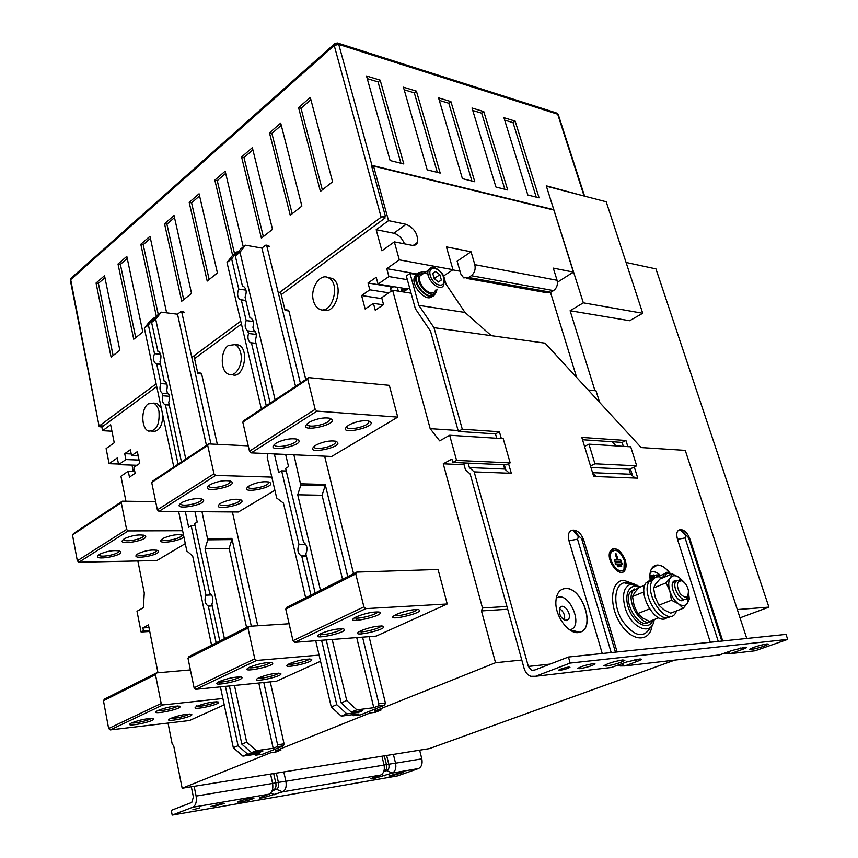 <?xml version="1.0" encoding="UTF-8"?>
<svg xmlns="http://www.w3.org/2000/svg" width="858" height="858" viewBox="0 0 858 858"><rect width="100%" height="100%" fill="white"/><g stroke="black" fill="none" stroke-linecap="round" stroke-linejoin="round"><path stroke-width="1.29" d="M191.323 786.786L193.393 797.05L191.763 802.455L171.268 810.37L172.19 815.1L192.728 807.26C195.785 805.49 196.911 801.758 196.107 796.074L194.144 786.336M196.107 796.074L272.597 783.461C273.37 788.877 272.201 792.449 269.101 794.165L261.229 797.082C258.698 798.101 259.17 798.326 262.645 797.779L263.728 797.597L265.047 795.666M172.19 815.1L397.49 775.911L418.447 768.575C421.557 766.977 422.683 763.727 421.814 758.847L419.637 750.171M374.185 777.348L373.219 778.667L374.152 778.496L392.267 773.069C395.366 771.449 396.46 768.157 395.538 763.18L421.814 758.847M135.071 466.57L134.792 465.197M131.993 465.1L133.269 471.396M283.837 772.093L285.875 781.273C286.776 786.614 285.682 790.143 282.582 791.859L263.728 797.597M373.219 778.667C370.259 779.118 370.077 778.86 372.662 777.884L380.63 775.064C383.73 773.423 384.888 770.098 384.084 765.079L381.917 756.155M395.538 763.18L393.372 754.332M272.597 783.461L270.581 774.195M192.814 809.823L199.817 807.839L192.814 809.823M213.46 806.552L210.66 806.606L221.546 803.506L224.313 803.463L213.46 806.552M240.68 802.037L237.409 802.091C239.747 800.857 244.187 799.592 250.729 798.294L253.947 798.24C251.641 799.463 247.222 800.729 240.68 802.037M391.216 775.954L388.856 776.007L401.362 772.393L403.689 772.35L391.216 775.954M273.713 773.702L275.826 783.3C276.319 786.55 275.643 788.695 273.777 789.735L271.675 791.73M276.383 773.273L278.485 782.861C278.989 786.11 278.303 788.255 276.437 789.285L272.833 790.626M386.615 755.405L388.867 764.628C389.382 767.642 388.706 769.637 386.829 770.623L383.891 771.674M384.309 755.769L386.561 765.014C387.076 768.017 386.4 770.023 384.534 771.02L383.59 771.996M610.767 667.706L626.555 662.001L639.317 659.062C642.492 658.837 641.881 659.566 637.494 661.271L634.823 659.77M508.558 463.717L511.304 473.316L474.163 471.889L528.356 666.441L531.595 670.355L533.944 670.334L568.425 657.024L570.173 663.073L535.606 676.276L530.791 676.308C527.563 675.031 525.321 672.329 524.066 668.221L470.173 474.013L465.422 469.723L463.856 464.039L465.733 463.02M618.189 665.036L620.162 665.969L624.924 665.905L719.422 654.933L731.66 650.589L745.237 647.222C747.811 647.039 746.943 647.747 742.642 649.345L730.448 653.646L724.399 653.163M570.173 663.073L787.698 639.382L755.104 650.782L751.93 651.158M627.874 446.643L625.932 440.476L581.81 437.43L593.704 476.469L637.784 478.153L634.276 466.988M462.28 429.204L458.354 431.413L430.544 331.199L415.358 308.741L406.327 275.965L410.017 273.423L418.854 305.362L433.998 327.659L462.28 429.204L499.399 431.756L501.34 438.556M625.268 560.177C620.538 549.613 615.604 546.482 610.446 550.793C604.783 559.223 619.969 579.407 624.956 570.152C626.351 567.642 626.458 564.328 625.268 560.177M602.252 653.496L568.972 540.722C567.524 534.319 568.811 530.791 572.833 530.147L573.905 530.137C578.271 530.748 581.606 534.212 583.89 540.529L617.138 651.951M710.317 642.256L677.488 539.328C675.986 533.472 676.898 530.244 680.255 529.654L681.145 529.654C684.834 530.212 687.784 533.386 689.982 539.167L722.726 640.969M433.998 327.659L545.109 343.168L641.162 447.554L685.263 450.375L746.771 638.47M650.096 580.351L649.924 574.313C650.675 568.457 653.174 565.368 657.41 565.025C661.754 565.09 666.044 567.91 670.27 573.476M565.336 588.491C582.26 586.507 596.321 628.71 579.718 632.239C569.766 635.778 554.911 616.795 555.877 601.64C556.413 593.521 559.566 589.135 565.336 588.491M418.854 305.362L465.004 312.451L491.28 335.65M444.551 281.96L465.004 312.451M410.017 273.423L416.795 274.614M458.354 431.413L495.484 433.901L496.728 438.256M504.289 464.736L505.802 470.012M582.507 439.736L622.104 442.396L623.348 446.353M630.394 468.865L632.614 475.911M719.422 654.933L716.215 655.298M621.31 663.878L624.924 665.905L637.494 661.271M568.661 667.031C564.124 667.824 560.821 668.832 558.74 670.077L560.049 670.302C564.596 669.519 567.889 668.5 569.959 667.267L568.661 667.031M593.189 663.642C586.164 664.875 581.038 666.441 577.82 668.361L579.761 668.693C586.775 667.46 591.891 665.894 595.087 663.985L593.189 663.642M622.683 659.941C614.135 661.464 607.882 663.373 603.935 665.701L606.177 666.087C614.725 664.564 620.945 662.644 624.871 660.328L622.683 659.941M766.977 643.918C759.18 645.388 753.399 647.168 749.656 649.259L751.158 649.485C758.955 648.005 764.714 646.224 768.436 644.144L766.977 643.918M568.425 657.024L786.025 634.384L787.698 639.382M474.163 471.889L469.39 467.599L468.146 463.127M572.093 630.415L571.718 631.08M559.523 608.654C563.642 611.475 565.283 615.325 564.435 620.216M566.323 620.602C560.735 618.618 558.579 614.382 559.866 607.904C563.02 601.973 572.2 613.77 568.618 619.122L566.323 620.602M556.209 598.326C568.414 589.092 584.92 627.177 569.787 629.783L569.605 629.826M495.484 433.901L499.399 431.756M622.104 442.396L625.932 440.476M592.546 472.683L630.566 474.249L628.978 469.219L590.969 467.492M592.824 473.584L596.417 476.565M630.566 474.249L635.252 478.056M509.48 473.241L504.708 469.058L469.39 467.599M504.708 469.058L503.464 464.704M689.982 539.167L686.615 535.692L685.714 535.703L685.092 537.934L718.275 641.43M688.663 537.891L721.825 641.065M583.89 540.529L579.472 536.743L578.41 536.754L577.531 539.199L611.207 652.573M581.788 539.156L615.454 652.123M613.084 550.482L611.175 552.177C607.003 558.172 616.355 573.852 622.082 570.495M624.27 560.21C620.173 551.05 615.894 548.337 611.422 552.069C606.52 559.373 619.68 576.876 624.002 568.843L624.27 560.21M622.769 572.05L624.699 570.259C626.104 567.749 626.201 564.435 625.01 560.295C621.75 551.973 617.535 548.198 612.376 548.959M615.315 554.021L617.106 559.942L614.285 560.167L615.014 561.604L621.406 561.271L620.677 559.834L618.114 559.909L616.312 554L615.325 553.367L615.315 554.021M615.679 564.317L622.382 563.953L621.664 562.516L615.197 562.719L615.679 564.317M617.942 566.773L621.653 566.516L620.924 565.068L617.46 565.186L617.942 566.773M617.245 565.293L620.924 565.068M621.374 566.655L620.677 565.175M614.971 562.827L621.664 562.516M622.382 563.953L621.406 562.623M615.358 553.335L618.114 559.909M617.867 560.027L620.677 559.834M621.406 561.271L620.42 559.952M614.532 560.017L617.106 559.942M737.322 609.566L768.907 607.132L655.952 268.886L626.083 262.462M768.907 607.132L740.025 617.846M323.262 309.77C335.671 315.862 344.648 284.137 332.057 278.378L327.96 277.542M315.176 409.341L316.967 411.132L251.212 452.874L331.649 456.477L397.737 417.127L389.317 385.328L308.698 377.627L307.732 379.161L242.803 422.157L249.474 451.179L315.176 409.341L307.732 379.161M281.22 294.669L385.081 218.007L384.652 216.452M374.549 709.223L375.3 712.312L381.102 709.984L375.868 710.649L375.429 708.869M375.868 710.649L495.538 662.73L481.456 610.917L482.475 607.979L443.243 463.813L451.898 459.084L452.82 462.451L456.574 460.414L449.646 435.253L439.671 440.862L430.169 428.635L392.61 290.229L381.692 297.705L383.547 304.611L375.268 310.242L373.434 303.357L365.154 309.03L361.593 295.538L369.83 289.811L368.018 283.001L376.201 277.252L378.046 284.095L388.899 276.544L386.765 268.661L399.292 259.856L394.348 241.87L381.907 250.793L376.19 229.697L388.513 220.635L373.53 166.109L553.882 210.049L573.401 272.093L553.292 268.104L557.067 280.266C558.011 284.631 556.842 288.074 553.549 290.605L471.256 275.697C474.581 272.983 475.772 269.305 474.828 264.661L471.063 251.78L446.428 246.889L452.97 269.68L399.292 259.856M371.975 167.321L373.53 166.109M363.899 606.874L365.744 608.633L294.787 642.32L376.158 636.121L447.222 603.989L438.073 569.476L356.724 572.093L355.77 573.948L285.757 609.137L292.996 640.669L363.899 606.874L355.77 573.948M232.046 374.549C243.243 380.04 250.128 349.581 238.674 344.991L234.942 344.508M159.02 511.379L157.357 509.845L213.964 473.798L215.68 475.429L159.02 511.379L238.427 511.99L274.892 490.283M194.562 358.644L241.441 324.034M275.343 749.088L275.986 751.983L281.016 749.978L275.804 750.729L275.439 749.055M275.804 750.729L370.066 712.977L369.637 711.196M195.806 689.317L194.09 687.805L254.794 658.869L256.563 660.467L195.806 689.317L276.373 681.252L320.549 661.271M151.898 431.274L152.059 431.284C158.483 432.11 162.108 426.962 162.934 415.83M161.261 407.925L157.1 403.367L153.711 403.163M78.915 562.226L77.327 560.81L126.598 529.429L128.228 530.92L78.915 562.226L156.875 560.553L185.274 543.64M674.699 660.124L429.322 748.637L182.164 788.234L270.785 752.745L270.42 751.072M278.4 293.286L381.145 217.181L334.212 45.463L70.688 279.622L99.131 426.276L100 426.952L101.426 425.89L103.314 425.997L156.735 386.572M125.933 501.233L120.935 476.254L128.26 471.235L129.461 477.166L135.146 473.294L133.945 467.353L139.747 463.374L137.344 451.608L131.553 455.63L130.362 449.731L124.721 453.678L125.912 459.566L118.618 464.639L117.278 457.936L109.105 463.685L106.113 448.573L114.243 442.739L110.65 424.764L102.574 430.695L101.63 425.9M157.99 672.769L148.445 624.914L142.9 627.938L143.458 630.727L141.087 632.003L137.001 611.282L143.35 607.711L144.273 592.975L137.87 560.96M182.164 788.234L173.659 745.645L172.254 744.272L168.029 723.08M110.274 729.922L108.644 728.528L161.197 703.485L162.881 704.944L110.274 729.922L189.521 720.527L224.228 704.836M118.49 464.017L109.105 463.685M111.937 431.199L102.574 430.695M99.528 425.783L156.156 383.837M191.806 357.432L240.766 321.16M584.62 196.16L546.256 185.811L553.764 209.663L371.396 165.229L385.317 215.959L383.118 217.589L385.081 218.007M385.317 215.959L381.145 217.181M136.98 465.272L118.618 464.639M375.3 712.312L370.066 712.977M275.986 751.983L270.785 752.745M521.793 660.027L495.538 662.73M546.664 186.272L606.209 201.78L642.717 313.267L583.333 302.831L546.449 186.411M394.348 241.87L411.969 245.302C414.693 245.753 416.527 244.787 417.471 242.428C418.136 234.116 414.35 228.078 406.113 224.313L388.513 220.635M599.635 402.423L596.02 390.798L588.159 389.961M615.947 445.881L612.333 441.741M629.075 469.498L636.7 465.819L630.716 446.814L588.931 444.154L584.534 446.396M464.039 464.714L443.243 463.813M456.574 460.414L510.167 462.88L506.435 464.832L452.82 462.451M510.167 462.88L503.217 438.674L449.646 435.253M458.108 430.523L430.169 428.635M427.187 169.841L440.197 173.091L416.409 91.13L403.432 87.194L427.187 169.841M462.408 178.646L474.785 181.746L450.911 101.598L438.556 97.855L462.408 178.646M495.924 187.033L507.711 189.983L483.783 111.583L472.018 108.011L495.924 187.033M527.842 195.023L539.081 197.833L515.143 121.096L503.914 117.685L527.842 195.023M390.122 160.564L403.818 163.985L380.158 80.126L366.505 75.987L390.122 160.564M96.053 283.033L111.1 357.153L119.841 350.236L104.526 275.686L96.053 283.033L98.402 283.354L113.106 355.566M118.007 264.007L133.73 339.232L142.814 332.035L126.812 256.381L118.007 264.007L120.367 264.371L135.736 337.644M166.634 312.838L149.968 236.325L140.809 244.251L156.371 316.463M164.522 223.724L181.724 301.222L191.548 293.447L174.035 215.487L164.522 223.724L166.902 224.153L183.709 299.656M189.178 202.37L207.196 281.059L217.428 272.951L199.077 193.79L189.178 202.37L191.581 202.831L209.17 279.494M243.264 246.889L225.161 171.203L214.843 180.137L232.615 255.362M241.581 156.971L261.39 238.138L272.512 229.333L252.338 147.662L241.581 156.971L244.004 157.529L263.342 236.594M269.466 132.818L290.251 215.283L301.877 206.081L280.695 123.102L269.466 132.818L271.9 133.419L292.192 213.749M298.573 107.615L320.409 191.398L332.561 181.778L310.296 97.458L298.573 107.615L301.008 108.269L322.329 189.886M583.333 302.831L570.109 310.735L629.654 320.72L642.717 313.267M570.109 310.735L594.969 390.69M557.432 282.228L571.385 273.348M576.673 377.466L550.514 292.46M417.192 274.002L386.765 268.661M443.393 276.104L452.97 269.68M573.401 272.093L571.439 273.541M471.256 275.697L468.532 277.488L463.685 277.874L460.821 273.981L457.132 261.186L471.063 251.78M460.017 271.192L452.702 269.862M468.532 277.488L550.857 292.256L553.549 290.605M550.857 292.256L546.042 292.578L466.323 278.346M446.289 284.545L444.283 278.753M507.7 609.255L481.456 610.917M506.939 606.477L482.475 607.979M636.7 465.819L594.937 463.792L590.508 465.991M594.937 463.792L588.931 444.154M407.357 279.687L388.899 276.544M411.079 293.2L392.61 290.229M404.536 243.854C402.048 238.138 398.466 234.588 393.779 233.226L376.19 229.697M400.943 163.267L378.035 81.896L367.256 78.646M378.035 81.896L380.158 80.126M536.229 197.126L513.041 122.651L504.665 120.12M513.041 122.651L515.143 121.096M504.836 189.264L481.681 113.181L472.769 110.489M481.681 113.181L483.783 111.583M471.911 181.027L448.798 103.26L439.307 100.397M448.798 103.26L450.911 101.598M437.323 172.372L414.296 92.846L404.182 89.79M414.296 92.846L416.409 91.13M148.981 627.573L142.9 627.938M149.528 630.34L143.458 630.727M149.753 631.456L141.087 632.003M407.743 288.964L378.046 284.095M383.226 304.826L373.434 303.357M381.96 298.681L361.593 295.538M388.803 292.835L369.83 289.811M391.452 286.829L368.018 283.001M139.071 460.06L125.912 459.566M131.22 453.946L124.721 453.678M138.224 455.898L131.553 455.63M134.77 471.439L128.26 471.235M310.886 99.732L301.008 108.269M281.263 125.332L271.9 133.419M252.885 149.86L244.004 157.529M225.675 173.37L217.256 180.641L234.577 253.807M217.256 180.641L214.843 180.137M199.571 195.924L191.581 202.831M174.506 217.589L166.902 224.153M150.418 238.406L143.189 244.648L158.28 314.554M143.189 244.648L140.809 244.251M127.241 258.43L120.367 264.371M104.944 277.702L98.402 283.354M126.598 529.429L121.268 502.638L72.49 534.942L77.327 560.81M72.49 534.942L73.541 533.515L122.308 501.179L155.663 501.63M137.913 553.828L138.674 553.399C145.635 550.45 151.812 549.442 157.218 550.364C165.98 554.397 126.823 561.464 137.913 553.828M162.859 538.599L163.696 538.127C170.645 535.156 176.845 534.137 182.282 535.049C191.666 539.253 151.201 546.685 162.859 538.599M124.131 538.921L125.3 538.277C132.443 535.317 138.76 534.33 144.262 535.328C153.99 539.714 112.698 547.125 124.131 538.921M99.421 554.493L100.493 553.893C107.647 550.954 113.964 549.978 119.434 550.986C128.496 555.18 88.567 562.226 99.421 554.493M128.228 530.92L182.539 530.716M122.308 501.179L121.268 502.638M213.964 473.798L207.7 445.409L151.705 482.486L157.357 509.845M151.705 482.486L152.745 481.006L208.708 443.908L248.252 445.849M209.813 484.931L211.39 484.062C218.382 481.113 224.646 480.094 230.191 480.995C242.621 485.96 196.235 494.969 209.813 484.931M181.456 502.809L182.883 502.016C189.94 499.056 196.235 498.048 201.769 498.991C213.234 503.785 168.618 512.194 181.456 502.809M220.656 503.314L221.664 502.756C228.56 499.753 234.76 498.691 240.251 499.549C251.265 504.129 207.582 512.548 220.656 503.314M249.206 485.885L250.311 485.263C257.164 482.271 263.342 481.177 268.854 482.003C280.77 486.743 235.392 495.731 249.206 485.885M215.68 475.429L271.814 477.112M208.708 443.908L207.7 445.409M161.197 703.485L155.459 674.613L103.453 700.75L108.644 728.528M103.453 700.75L104.504 699.088L156.499 672.908L190.401 669.916M158.065 710.435L158.087 710.424C166.549 707.239 173.702 705.812 179.547 706.155C185.403 708.601 146.107 716.462 158.065 710.435M131.714 722.876L131.735 722.865C140.122 719.733 147.211 718.328 152.981 718.65C158.451 720.988 120.367 728.571 131.714 722.876M197.426 706.091C205.673 703.002 212.569 701.608 218.114 701.908C223.799 704.193 185.832 712.022 197.168 706.209L197.426 706.091M170.849 718.339C179.022 715.304 185.854 713.931 191.334 714.21C196.654 716.398 159.835 723.948 170.613 718.446L170.849 718.339M162.881 704.944L222.876 698.498M156.499 672.908L155.459 674.613M254.794 658.869L248.005 628.11L187.999 658.268L194.09 687.805M187.999 658.268L189.028 656.531L249.013 626.319L289.114 623.755M289.693 663.566C298.134 660.317 305.223 658.847 310.982 659.159C318.168 661.786 275.911 670.731 289.361 663.727L289.693 663.566M259.127 677.648C267.514 674.452 274.549 673.004 280.234 673.315C286.883 675.836 246.107 684.384 258.826 677.799L259.127 677.648M249.753 667.138L249.775 667.127C258.44 663.77 265.808 662.269 271.879 662.633C279.322 665.476 235.467 674.452 249.753 667.138M219.348 681.499L219.369 681.488C227.981 678.185 235.274 676.705 241.27 677.069C248.155 679.793 205.866 688.363 219.348 681.499M256.563 660.467L319.101 655.104M249.013 626.319L248.005 628.11M251.212 452.874L249.474 451.179M242.803 422.157L243.801 420.645L308.698 377.627M308.826 422.544L311.057 421.342C317.632 418.522 323.638 417.449 329.075 418.125C345.613 423.498 292.396 435.156 308.826 422.544M348.638 425.182L350.182 424.335C356.714 421.407 362.719 420.248 368.2 420.849C383.88 425.965 331.971 437.483 348.638 425.182M275.933 443.275L277.917 442.192C284.663 439.307 290.787 438.256 296.289 439.017C311.315 444.305 260.5 454.965 275.933 443.275M315.647 445.323L317.031 444.562C323.691 441.591 329.783 440.454 335.285 441.151C349.603 446.181 299.968 456.756 315.647 445.323M316.967 411.132L397.737 417.127M294.787 642.32L292.996 640.669M285.757 609.137L286.744 607.325L356.724 572.093M356.327 616.827L356.36 616.805C365.122 613.288 372.672 611.679 379 612.001C388.824 615.24 338.931 625.9 356.327 616.827M320.849 633.579L320.881 633.558C329.622 630.083 337.119 628.517 343.361 628.86C352.327 631.981 304.547 642.031 320.849 633.579M396.546 614.328C405.083 610.917 412.355 609.352 418.339 609.609C427.745 612.558 379.847 623.187 396.085 614.543L396.546 614.328M361.025 630.694C369.541 627.337 376.759 625.804 382.668 626.093C391.269 628.946 345.345 638.963 360.607 630.887L361.025 630.694M365.744 608.633L447.222 603.989M359.47 631.488C362.001 633.054 379.858 628.528 381.36 625.954M319.455 634.298C321.911 636.057 340.712 631.413 342.085 628.71M354.622 617.728C357.003 619.658 376.608 614.725 377.852 611.883L377.852 611.861M394.68 615.293C397.147 617.02 415.819 612.204 417.16 609.491M314.039 446.482C313.031 451.083 334.77 446.761 335.639 442.202L335.499 441.194M274.528 444.305C273.252 449.174 295.688 445.034 296.739 440.229L296.578 439.092M307.196 423.755C305.727 428.957 328.829 424.603 329.88 419.508L329.654 418.254M346.804 426.523C345.613 431.424 367.996 426.876 368.854 422.05L368.661 420.956M248.927 667.556C251.544 668.95 268.629 664.886 270.377 662.451M288.717 664.049C291.377 665.282 307.636 661.325 309.459 658.998M258.387 678.013C261.1 679.118 276.684 675.375 278.636 673.155M218.747 681.799C221.428 683.043 237.795 679.193 239.682 676.887M170.742 718.382C177.284 718.275 183.548 716.827 189.521 714.038M157.904 710.51C160.714 711.464 175.622 708.054 177.799 705.962M131.735 722.865C134.599 723.702 148.884 720.463 151.169 718.468M196.621 705.533C194.476 708.011 213.503 704.332 216.366 701.737M208.805 485.66C207.947 489.907 229.086 486.121 230.094 481.864L230.041 480.963M248.016 486.722C247.372 490.744 267.857 486.808 268.715 482.754L268.672 481.96M219.627 504.021C219.144 507.818 239.103 504.021 239.95 500.182L239.929 499.474M180.598 503.41C179.912 507.4 200.504 503.753 201.501 499.721L201.48 498.916M137.323 554.225C137.28 557.368 155.759 553.936 156.553 550.664L156.596 550.182M123.573 539.307C123.241 542.814 142.76 539.392 143.704 535.8L143.726 535.178M98.981 554.794C98.799 558.097 117.857 554.761 118.769 551.351L118.812 550.804M162.151 539.071C161.969 542.406 180.899 538.878 181.714 535.446L181.735 534.899M228.41 345.474C220.281 350.74 220.184 371.064 228.292 374.12C235.435 378.024 243.661 364.06 240.669 352.842C239.639 348.702 237.795 345.946 235.146 344.594L228.41 345.474M148.252 403.904C140.841 408.655 141.066 428.614 148.584 431.091C156.381 431.209 159.845 424.635 158.977 411.379C158.001 407.1 156.21 404.343 153.614 403.121L148.252 403.904M313.417 300.729C314.478 304.751 316.387 307.507 319.122 308.998C331.542 316.355 341.43 283.784 328.485 277.799C320.088 272.683 309.835 288.481 313.417 300.729M417.503 273.616L414.564 276.737C410.467 285.896 426.683 303.389 432.453 296.128M421.61 272.018L418.404 272.844L416.387 275.493C411.851 286.014 431.767 304.279 435.424 293.071L435.478 292.91M652.241 575.686L649.817 576.876M656.198 574.999L651.168 576.876L650.064 580.072M419.916 273.219L417.117 276.137C413.309 284.663 428.474 300.922 433.73 294.037M425.665 272.029C422.372 271.139 420.13 272.093 418.94 274.892C414.746 284.631 433.183 301.566 436.561 291.173L437.022 289.157M654.665 575.761L651.715 577.649L650.89 579.6L645.774 583.065C637.376 594.98 656.992 626.737 667.063 617.578M659.984 575.729C657.303 574.356 655.222 574.721 653.742 576.812L653.002 578.474M435.564 271.46L439.864 274.732L441.355 280.008L438.556 282.046L434.245 278.764L432.743 273.466L435.564 271.46M428.035 274.303C424.152 272.243 421.493 272.769 420.034 275.868C416.334 284.416 432.539 299.303 435.499 290.176M433.644 276.641L435.231 277.853L439.864 274.732M433.665 276.705L435.8 279.955L435.231 277.853M438.449 281.96L441.355 280.008M659.899 576.941L656.842 576.361L654.59 577.949M634.663 588.92L630.201 591.966C622.736 602.348 639.639 629.879 648.659 622.071M638.845 587.762L632.947 590.84C625.171 601.78 643.725 630.222 652.177 620.355M658.697 617.824L649.442 621.428L642.545 617.932L637.741 613.588L634.073 605.469L632.528 596.525L643.95 591.881M632.528 596.525L634.748 592.46L639.038 587.569L644.787 585.21M637.741 613.588L649.527 608.923M645.774 583.065L654.257 578.206L649.098 581.692C640.733 593.618 660.392 625.45 670.441 616.269C660.392 625.45 640.733 593.618 649.098 581.692L652.445 580.319C643.232 593.843 667.438 627.82 675.621 612.966L676.63 610.853M662.655 577.863C658.225 575.879 654.815 576.694 652.445 580.319M688.588 593.371L689.349 599.077L687.397 603.238L683.204 608.301L670.634 613.191L663.695 609.63L658.912 605.201L655.147 597.007L653.56 587.966L666.033 582.882L670.302 577.917L672.35 573.884L679.246 577.509L683.923 581.992M653.56 587.966L655.694 583.89L659.952 578.978L672.35 573.884M683.204 608.301L678.464 603.839L671.471 600.235L669.851 591.098L666.033 582.882M658.912 605.201L671.471 600.235M676.201 580.673C665.969 579.858 677.552 606.992 684.234 599.442M683.601 581.896L679.246 577.509C675.46 575.01 672.479 575.15 670.302 577.917C668.35 581.027 668.2 585.424 669.851 591.098C671.76 596.771 674.624 601.018 678.464 603.839C682.303 606.295 685.285 606.091 687.397 603.238L688.577 593.5M401.683 291.688L402.22 290.229L407.443 289.167M398.359 291.152L397.297 287.248M393.618 286.647L390.701 288.653L391.087 291.27M402.338 288.074L401.147 291.602M390.701 288.653L391.698 286.658M688.32 594.83L687.451 597.769C683.429 605.276 671.213 588.041 675.782 581.263L680.062 579.772L682.453 581.145C685.37 582.947 687.355 586.025 688.384 590.336C688.491 598.047 685.746 599.152 680.147 593.65C676.104 585.531 676.597 581.241 681.638 580.791L682.442 581.134M237.087 251.812L231.639 258.88L227.016 262.537L232.475 255.48L237.087 251.812L238.331 252.016M266.27 405.748L251.469 342.986L250.504 342.707C248.016 340.873 247.34 337.805 248.498 333.505L247.683 330.834C244.938 328.593 244.433 325.182 246.192 320.592L241.323 299.935L240.154 299.646C237.376 297.318 236.915 293.801 238.76 289.082L231.639 258.88M238.76 289.082L245.989 290.143M235.296 255.963L240.733 248.906L245.399 245.184L239.972 252.252L235.296 255.963L242.471 286.25L243.179 286.347M336.765 704.675L346.825 713.899L341.291 716.14L331.263 706.971L336.765 704.675L321.578 640.283M320.795 636.947L320.227 634.545M310.939 595.141L301.737 556.113L306.36 556.016M346.825 713.899L358.354 712.44L362.752 710.66L351.212 712.108L341.141 702.863L346.729 700.536L332.185 639.478M358.076 711.25L358.354 712.44M285.639 454.418L288.545 466.645L285.617 468.425L303.582 542.395C307.11 544.98 307.872 548.809 305.856 553.903L315.133 593.028M326.233 639.929L341.141 702.863M301.737 556.113L301.308 555.973C297.758 553.41 296.986 549.581 298.992 544.487L281.628 470.849L286.229 470.999M298.992 544.487L305.78 544.39M251.469 342.986L256.027 343.5M242.471 286.25L243.683 286.551C246.45 288.889 246.9 292.406 245.045 297.125L249.946 317.825L250.976 318.104C253.432 319.927 254.075 322.983 252.917 327.263L253.754 329.944C256.531 332.207 257.035 335.65 255.255 340.261L270.163 403.174M287.902 310.103L288.899 310.982L285.092 310.457L280.502 291.731M346.729 700.536L356.821 709.834L373.809 707.711L378.142 705.962L378.871 703.785L385.403 702.981L369.079 636.668M353.571 573.68L324.635 456.166M305.78 379.558L288.899 310.982M385.403 702.981L384.674 705.158L378.142 705.962M352.617 714.703L353.507 715.701L360.575 714.843L384.674 705.158M281.628 470.849L278.721 472.608L274.431 454.343L285.746 454.847M378.871 703.785L362.559 637.162M361.776 633.965L361.239 631.767M347.747 576.608L325.182 484.438L325.139 485.746L300.793 485.124L293.897 454.783M342.524 579.236L322.072 495.259L325.139 485.746M373.809 707.711L356.735 637.601M300.386 383.129L266.795 245.881L265.497 245.238L261.883 248.069L295.549 386.336M241.323 299.935L245.86 300.579M245.399 245.184L261.883 248.069M227.016 262.537L261.368 408.998M267.943 453.625L267.181 457.228L276.694 498.026L283.44 503.11L305.652 597.801M341.291 716.14L358.269 713.974L354.043 715.679M315.723 640.733L331.263 706.971M356.821 709.834L351.212 712.108M274.431 454.343L275.086 453.936M248.498 333.505L256.274 334.427M247.898 330.931L255.534 331.853M246.192 320.592L253.26 321.493M320.484 590.336L297.726 494.787L322.072 495.259M297.726 494.787L300.793 485.124M275.128 399.882L239.972 252.252M154 317.953L148.391 324.978L144.348 328.185L149.968 321.171L154 317.953L155.062 318.093M178.078 464.221L165.401 404.783L164.811 404.611C162.462 402.928 161.808 399.978 162.848 395.763L162.334 393.329C159.792 391.216 159.309 387.955 160.886 383.558L156.703 363.974L155.942 363.771C153.314 361.615 152.842 358.247 154.515 353.668L148.391 324.978M154.515 353.668L160.628 354.29M151.598 322.436L157.207 315.412L161.293 312.162L155.695 319.187L151.598 322.436L157.904 351.201M238.074 745.731L247.694 754.193L242.911 756.134L233.312 747.715L238.074 745.731L225.418 686.346M216.152 642.867L208.322 606.134L212.269 605.941M247.694 754.193L259.127 752.541L262.934 751.007L251.491 752.648L241.849 744.165L246.675 742.159L234.47 685.445M258.923 751.576L259.127 752.541M194.97 511.658L197.201 522.082L194.659 523.627L209.706 593.286C212.956 595.656 213.696 599.292 211.905 604.214L219.787 641.044M229.397 685.95L241.849 744.165M208.322 606.134L208.204 606.091C204.944 603.742 204.204 600.107 205.984 595.184L191.184 525.74L195.109 525.729M205.984 595.184L211.615 594.937M165.401 404.783L169.283 405.062M157.754 351.179L158.548 351.394C161.165 353.56 161.636 356.928 159.963 361.508L164.168 381.145L164.811 381.327C167.128 383 167.771 385.939 166.72 390.122L167.246 392.567C169.82 394.701 170.302 397.983 168.715 402.413L181.456 461.969M200.729 373.112L201.641 373.97L197.887 373.627L193.94 355.845M246.675 742.159L256.338 750.675L273.187 748.273L276.941 746.76L277.574 744.755L284.073 743.843L270.259 681.863M257.765 625.761L232.4 511.947M217.331 444.326L201.641 373.97M284.073 743.843L283.44 745.838L276.941 746.76M254.923 754.396L255.673 755.19L262.569 754.225L283.44 745.838M191.184 525.74L188.663 527.273L185.328 511.582M277.574 744.755L263.792 682.507M251.319 626.179L231.874 538.384L231.832 539.596L207.754 539.832L201.995 511.711M246.589 627.541L229.14 548.38L231.832 539.596M273.187 748.273L258.805 683.011M210.982 444.015L181.832 312.398L180.695 311.722L177.531 314.21L206.446 445.409M156.703 363.974L160.564 364.339M161.293 312.162L177.531 314.21M144.348 328.185L173.799 467.052M178.657 511.529L186.808 550.954L192.653 555.963L211.572 645.173M242.911 756.134L259.749 753.699L256.092 755.169M219.369 681.938L219.83 684.126M220.409 686.85L233.312 747.715M256.338 750.675L251.491 752.648M162.848 395.763L169.509 396.278M162.334 393.329L168.576 393.811M160.886 383.558L166.86 384.062M224.421 638.706L205.073 548.734L229.14 548.38M205.073 548.734L207.754 539.832M185.789 459.105L155.695 319.187M192.728 807.26L269.101 794.165M384.534 771.02L386.829 770.623L392.267 773.069L418.447 768.575M285.875 781.273L384.084 765.079M273.777 789.735L276.437 789.285L282.582 791.859L380.62 775.064M285.853 781.198L272.587 783.386M274.699 794.765L270.688 793.092M263.771 796.149L262.645 797.779M374.152 778.496L375.289 776.951M384.33 775.868L381.51 774.613M395.527 763.116L384.073 765.014M535.606 676.276L611.69 667.438M727.691 651.994L730.448 653.646L755.104 650.782M528.356 666.441L550.096 664.092M652.123 625.31C650.021 642.696 631.767 642.084 620.248 623.434C608.451 605.094 610.799 580.373 623.809 580.276L634.791 584.298M632.678 584.148L625.943 582.507L624.098 582.775C613.996 584.931 612.816 605.222 622.243 620.666C634.373 636.829 643.843 638.963 650.654 627.059M654.204 619.573C652.23 636.958 630.78 628.421 625.021 607.443C621.889 594.808 623.766 587.097 630.662 584.298L637.869 585.403M639.285 587.462C629.182 582.185 623.09 595.634 629.364 610.274C635.36 625.053 649.538 630.727 652.981 620.044M670.055 573.348C665.872 567.91 661.636 565.154 657.357 565.1L651.651 568.597M650.203 572.447C653.228 570.838 656.67 571.857 660.542 575.504M653.635 574.967L649.828 575.782M574.27 632.089L579.096 632.346C596.331 629.783 582.507 586.582 565.283 588.577C562.087 588.781 559.598 590.411 557.839 593.489M685.714 535.703L680.255 529.654M681.145 529.654L686.615 535.692M685.092 537.934L677.488 539.328M578.41 536.754L572.833 530.147M573.905 530.137L579.472 536.743M577.531 539.199L568.972 540.722M742.642 649.345L740.486 648.037M474.828 264.661L557.067 280.266M583.987 195.645L557.7 114.211L338.738 44.391L371.932 165.315M393.779 233.226L406.113 224.313M558.29 114.629L556.874 113.095L558.365 114.886L584.545 195.989M337.044 42.911L337.923 43.125L334.159 44.187L334.212 45.463L338.738 44.391L337.923 43.125L556.188 112.87M71.74 277.606L70.313 280.191L70.764 278.475L335.07 43.372M99.131 426.276L70.388 280.566M443.768 277.928C440.765 267.01 427.155 264.489 430.287 275.547C433.365 286.647 446.997 288.91 443.768 277.928M420.034 275.868L428.324 270.206C430.298 267.782 431.703 266.817 432.518 267.321C433.644 265.894 444.412 273.058 444.154 278.26L443.843 284.62C440.915 293.768 424.678 278.764 428.324 270.206L431.767 267.428M675.814 581.209L675.611 580.673M671.02 574.431C667.685 572.425 665.594 573.283 664.736 577.016M662.762 577.82L663.738 574.174L666.816 572.511M133.162 470.903L132.1 471.353M300.836 483.805L325.182 484.438M269.369 246.343L266.795 245.881M207.797 538.588L231.874 538.384M184.373 312.72L181.832 312.398M531.595 670.355L534.834 669.991M640.583 586.936L624.098 582.775L625.697 582.432L632.636 584.148M569.787 629.783L579.718 632.239M565.24 620.495L568.618 619.122M413.213 245.431L417.471 242.428M356.681 620.473L356.091 618.082M335.639 442.202L335.381 441.173M329.922 419.305L329.665 418.264M309.738 428.378L309.094 425.761M296.739 440.229L296.46 439.06M329.88 419.508L329.558 418.221M368.854 422.05L368.565 420.924M230.094 481.864L229.89 480.92M268.715 482.754L268.522 481.928M239.95 500.182L239.779 499.431M201.501 499.721L201.319 498.873M143.704 535.8L143.565 535.135M118.769 551.351L118.661 550.772M181.714 535.446L181.585 534.866M235.146 344.594L238.674 344.991M153.614 403.121L157.1 403.367M328.485 277.799L332.057 278.378M414.564 276.737L416.387 275.493M649.838 577.434L651.168 576.876M417.117 276.137L418.94 274.892M651.715 577.649L653.742 576.812M403.335 291.956L409.566 287.73M657.164 576.898L663.738 574.174C668.479 571.954 665.057 571.267 671.385 574.281M630.201 591.966L632.947 590.84M392.085 286.4L390.819 287.269M675.782 581.263L672.994 582.4M683.526 599.313L680.716 600.418M681.638 580.791L680.062 579.772M240.154 299.646L245.828 300.439M301.308 555.973L306.327 555.866M250.504 342.707L255.984 343.329M247.683 330.834L255.491 331.778M288.342 310.156L284.91 309.684M266.28 245.12L268.854 245.581M155.942 363.771L160.543 364.21M208.204 606.091L212.258 605.898M164.811 404.611L169.251 404.933M201.094 373.144L197.715 372.833M181.328 311.626L183.869 311.947"/></g></svg>
